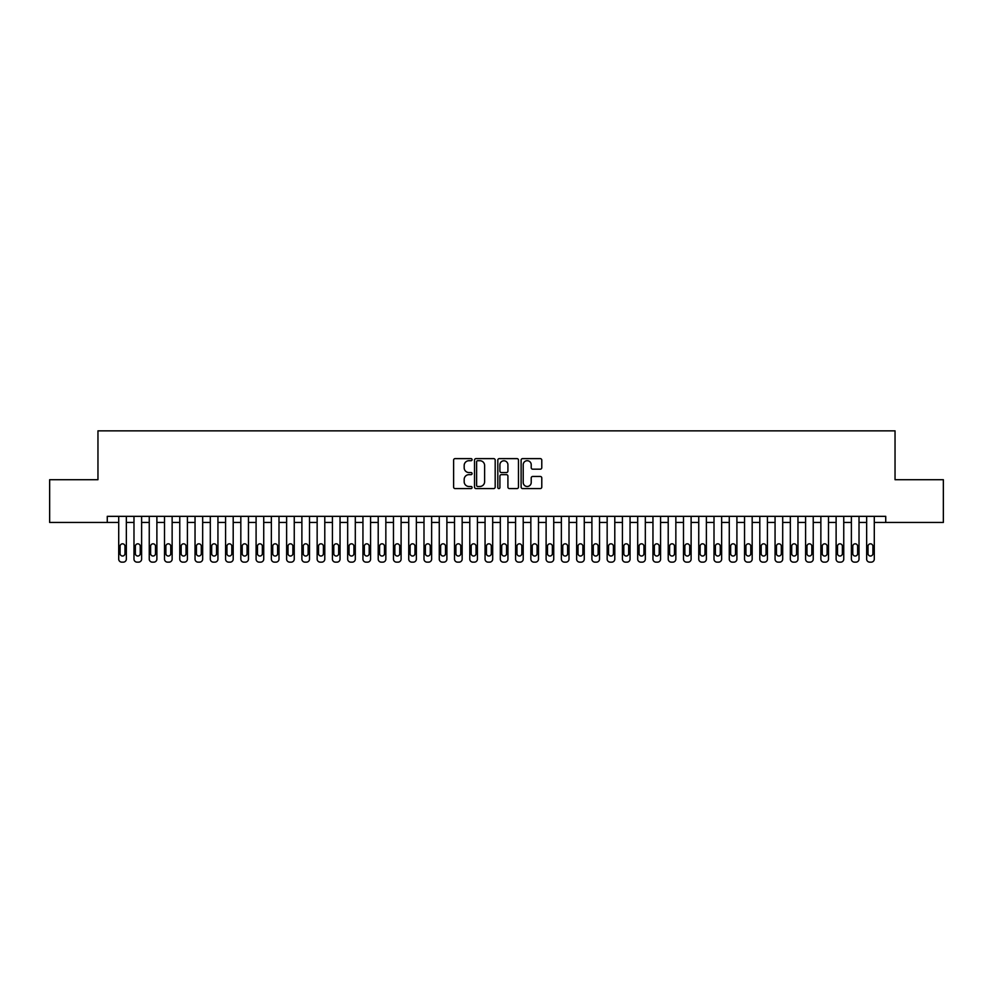 <?xml version="1.0" encoding="UTF-8"?>
<svg xmlns="http://www.w3.org/2000/svg" width="993" height="993" viewBox="0 0 993 993"><rect width="100%" height="100%" fill="white"/><g stroke="black" fill="none" stroke-linecap="round" stroke-linejoin="round"><path stroke-width="1.49" d="M472.085 459.672A1.043 1.043 0 0 0 471.03 458.617L455.117 458.617A1.502 1.502 0 0 0 453.615 460.119L453.615 487.091A1.502 1.502 0 0 0 455.117 488.581L471.03 488.581A1.043 1.043 0 0 0 472.085 487.538A1.043 1.043 0 0 0 471.03 486.483L468.969 486.483A4.791 4.791 0 0 1 464.178 481.692L464.178 479.445A4.791 4.791 0 0 1 468.969 474.654L471.03 474.654A1.043 1.043 0 0 0 472.085 473.599A1.043 1.043 0 0 0 471.03 472.556L468.969 472.556A4.791 4.791 0 0 1 464.178 467.765L464.178 465.518A4.791 4.791 0 0 1 468.969 460.715L471.03 460.715A1.043 1.043 0 0 0 472.085 459.672M540.291 469.18A1.502 1.502 0 0 0 541.781 467.691L541.781 460.119A1.502 1.502 0 0 0 540.291 458.617L522.603 458.617A1.502 1.502 0 0 0 521.114 460.119L521.114 487.091A1.502 1.502 0 0 0 522.603 488.581L540.291 488.581A1.502 1.502 0 0 0 541.781 487.091L541.781 477.943A1.502 1.502 0 0 0 540.291 476.454L532.72 476.454A1.502 1.502 0 0 0 531.218 477.943L531.218 482.486A4.009 4.009 0 0 1 527.209 486.483A4.009 4.009 0 0 1 523.212 482.486L523.212 464.724A4.009 4.009 0 0 1 527.209 460.715A4.009 4.009 0 0 1 531.218 464.724L531.218 467.691A1.502 1.502 0 0 0 532.72 469.18L540.291 469.18M874.287 522.455L885.731 522.455L885.731 516.348L107.269 516.348L107.269 522.455L118.713 522.455L118.713 559.084A3.053 3.053 179.3 0 0 121.767 562.137L123.293 562.137A3.053 3.053 179.3 0 0 126.347 559.084L126.347 516.348M885.731 522.455L943.35 522.455L943.35 479.706L895.041 479.706L895.041 430.863L97.959 430.863L97.959 479.706L49.65 479.706L49.65 522.455L107.269 522.455M495.184 460.119A1.502 1.502 0 0 0 493.695 458.617L476.007 458.617A1.502 1.502 0 0 0 474.517 460.119L474.517 487.091A1.502 1.502 0 0 0 476.007 488.581L493.695 488.581A1.502 1.502 0 0 0 495.184 487.091L495.184 460.119M499.305 458.617L516.993 458.617A1.502 1.502 0 0 1 518.483 460.119L518.483 487.091A1.502 1.502 0 0 1 516.993 488.581L509.421 488.581A1.502 1.502 0 0 1 507.919 487.091L507.919 476.156A1.502 1.502 0 0 0 506.43 474.654L501.403 474.654A1.502 1.502 0 0 0 499.913 476.156L499.913 487.538A1.043 1.043 0 0 1 498.858 488.581A1.043 1.043 0 0 1 497.816 487.538L497.816 460.119A1.502 1.502 0 0 1 499.305 458.617M126.347 522.455L133.981 522.455L133.981 559.084A3.053 3.053 179.3 0 0 137.034 562.137L138.561 562.137A3.053 3.053 179.3 0 0 141.614 559.084L141.614 516.348M141.614 522.455L149.248 522.455L149.248 559.084A3.053 3.053 179.3 0 0 152.301 562.137L153.828 562.137A3.053 3.053 179.3 0 0 156.882 559.084L156.882 516.348M156.882 522.455L164.515 522.455L164.515 559.084A3.053 3.053 179.3 0 0 167.569 562.137L169.095 562.137A3.053 3.053 179.3 0 0 172.137 559.084L172.137 516.348M172.137 522.455L179.77 522.455L179.77 559.084A3.053 3.053 179.3 0 0 182.824 562.137L184.35 562.137A3.053 3.053 179.3 0 0 187.404 559.084L187.404 516.348M187.404 522.455L195.038 522.455L195.038 559.084A3.053 3.053 179.3 0 0 198.091 562.137L199.618 562.137A3.053 3.053 179.3 0 0 202.671 559.084L202.671 516.348M202.671 522.455L210.305 522.455L210.305 559.084A3.053 3.053 179.3 0 0 213.358 562.137L214.885 562.137A3.053 3.053 179.3 0 0 217.939 559.084L217.939 516.348M217.939 522.455L225.572 522.455L225.572 559.084A3.053 3.053 179.3 0 0 228.613 562.137L230.14 562.137A3.053 3.053 179.3 0 0 233.194 559.084L233.194 516.348M233.194 522.455L240.827 522.455L240.827 559.084A3.053 3.053 179.3 0 0 243.881 562.137L245.408 562.137A3.053 3.053 179.3 0 0 248.461 559.084L248.461 516.348M248.461 522.455L256.095 522.455L256.095 559.084A3.053 3.053 179.3 0 0 259.148 562.137L260.675 562.137A3.053 3.053 179.3 0 0 263.728 559.084L263.728 516.348M263.728 522.455L271.362 522.455L271.362 559.084A3.053 3.053 179.3 0 0 274.416 562.137L275.942 562.137A3.053 3.053 179.3 0 0 278.996 559.084L278.996 516.348M278.996 522.455L286.617 522.455L286.617 559.084A3.053 3.053 179.3 0 0 289.671 562.137L291.197 562.137A3.053 3.053 179.3 0 0 294.251 559.084L294.251 516.348M294.251 522.455L301.884 522.455L301.884 559.084A3.053 3.053 179.3 0 0 304.938 562.137L306.465 562.137A3.053 3.053 179.3 0 0 309.518 559.084L309.518 516.348M309.518 522.455L317.152 522.455L317.152 559.084A3.053 3.053 179.3 0 0 320.205 562.137L321.732 562.137A3.053 3.053 179.3 0 0 324.785 559.084L324.785 516.348M324.785 522.455L332.419 522.455L332.419 559.084A3.053 3.053 179.3 0 0 335.46 562.137L336.987 562.137A3.053 3.053 179.3 0 0 340.04 559.084L340.04 516.348M340.04 522.455L347.674 522.455L347.674 559.084A3.053 3.053 179.3 0 0 350.728 562.137L352.254 562.137A3.053 3.053 179.3 0 0 355.308 559.084L355.308 516.348M355.308 522.455L362.941 522.455L362.941 559.084A3.053 3.053 179.3 0 0 365.995 562.137L367.522 562.137A3.053 3.053 179.3 0 0 370.575 559.084L370.575 516.348M370.575 522.455L378.209 522.455L378.209 559.084A3.053 3.053 179.3 0 0 381.262 562.137L382.789 562.137A3.053 3.053 179.3 0 0 385.843 559.084L385.843 516.348M385.843 522.455L393.464 522.455L393.464 559.084A3.053 3.053 179.3 0 0 396.517 562.137L398.044 562.137A3.053 3.053 179.3 0 0 401.098 559.084L401.098 516.348M401.098 522.455L408.731 522.455L408.731 559.084A3.053 3.053 179.3 0 0 411.785 562.137L413.311 562.137A3.053 3.053 179.3 0 0 416.365 559.084L416.365 516.348M416.365 522.455L423.999 522.455L423.999 559.084A3.053 3.053 179.3 0 0 427.052 562.137L428.579 562.137A3.053 3.053 179.3 0 0 431.632 559.084L431.632 516.348M431.632 522.455L439.266 522.455L439.266 559.084A3.053 3.053 179.3 0 0 442.319 562.137L443.834 562.137A3.053 3.053 179.3 0 0 446.887 559.084L446.887 516.348M446.887 522.455L454.521 522.455L454.521 559.084A3.053 3.053 179.3 0 0 457.574 562.137L459.101 562.137A3.053 3.053 179.3 0 0 462.155 559.084L462.155 516.348M462.155 522.455L469.788 522.455L469.788 559.084A3.053 3.053 179.3 0 0 472.842 562.137L474.369 562.137A3.053 3.053 179.3 0 0 477.422 559.084L477.422 516.348M477.422 522.455L485.056 522.455L485.056 559.084A3.053 3.053 179.3 0 0 488.109 562.137L489.636 562.137A3.053 3.053 179.3 0 0 492.689 559.084L492.689 516.348M492.689 522.455L500.311 522.455L500.311 559.084A3.053 3.053 179.3 0 0 503.364 562.137L504.891 562.137A3.053 3.053 179.3 0 0 507.944 559.084L507.944 516.348M507.944 522.455L515.578 522.455L515.578 559.084A3.053 3.053 179.3 0 0 518.631 562.137L520.158 562.137A3.053 3.053 179.3 0 0 523.212 559.084L523.212 516.348M523.212 522.455L530.845 522.455L530.845 559.084A3.053 3.053 179.3 0 0 533.899 562.137L535.426 562.137A3.053 3.053 179.3 0 0 538.479 559.084L538.479 516.348M538.479 522.455L546.113 522.455L546.113 559.084A3.053 3.053 179.3 0 0 549.166 562.137L550.681 562.137A3.053 3.053 179.3 0 0 553.734 559.084L553.734 516.348M553.734 522.455L561.368 522.455L561.368 559.084A3.053 3.053 179.3 0 0 564.421 562.137L565.948 562.137A3.053 3.053 179.3 0 0 569.001 559.084L569.001 516.348M569.001 522.455L576.635 522.455L576.635 559.084A3.053 3.053 179.3 0 0 579.689 562.137L581.215 562.137A3.053 3.053 179.3 0 0 584.269 559.084L584.269 516.348M584.269 522.455L591.902 522.455L591.902 559.084A3.053 3.053 179.3 0 0 594.956 562.137L596.483 562.137A3.053 3.053 179.3 0 0 599.536 559.084L599.536 516.348M599.536 522.455L607.157 522.455L607.157 559.084A3.053 3.053 179.3 0 0 610.211 562.137L611.738 562.137A3.053 3.053 179.3 0 0 614.791 559.084L614.791 516.348M614.791 522.455L622.425 522.455L622.425 559.084A3.053 3.053 179.3 0 0 625.478 562.137L627.005 562.137A3.053 3.053 179.3 0 0 630.058 559.084L630.058 516.348M630.058 522.455L637.692 522.455L637.692 559.084A3.053 3.053 179.3 0 0 640.746 562.137L642.272 562.137A3.053 3.053 179.3 0 0 645.326 559.084L645.326 516.348M645.326 522.455L652.96 522.455L652.96 559.084A3.053 3.053 179.3 0 0 656.013 562.137L657.54 562.137A3.053 3.053 179.3 0 0 660.581 559.084L660.581 516.348M660.581 522.455L668.215 522.455L668.215 559.084A3.053 3.053 179.3 0 0 671.268 562.137L672.795 562.137A3.053 3.053 179.3 0 0 675.848 559.084L675.848 516.348M675.848 522.455L683.482 522.455L683.482 559.084A3.053 3.053 179.3 0 0 686.535 562.137L688.062 562.137A3.053 3.053 179.3 0 0 691.116 559.084L691.116 516.348M691.116 522.455L698.749 522.455L698.749 559.084A3.053 3.053 179.3 0 0 701.803 562.137L703.329 562.137A3.053 3.053 179.3 0 0 706.383 559.084L706.383 516.348M706.383 522.455L714.004 522.455L714.004 559.084A3.053 3.053 179.3 0 0 717.058 562.137L718.584 562.137A3.053 3.053 179.3 0 0 721.638 559.084L721.638 516.348M721.638 522.455L729.272 522.455L729.272 559.084A3.053 3.053 179.3 0 0 732.325 562.137L733.852 562.137A3.053 3.053 179.3 0 0 736.905 559.084L736.905 516.348M736.905 522.455L744.539 522.455L744.539 559.084A3.053 3.053 179.3 0 0 747.592 562.137L749.119 562.137A3.053 3.053 179.3 0 0 752.173 559.084L752.173 516.348M752.173 522.455L759.806 522.455L759.806 559.084A3.053 3.053 179.3 0 0 762.86 562.137L764.387 562.137A3.053 3.053 179.3 0 0 767.428 559.084L767.428 516.348M767.428 522.455L775.061 522.455L775.061 559.084A3.053 3.053 179.3 0 0 778.115 562.137L779.642 562.137A3.053 3.053 179.3 0 0 782.695 559.084L782.695 516.348M782.695 522.455L790.329 522.455L790.329 559.084A3.053 3.053 179.3 0 0 793.382 562.137L794.909 562.137A3.053 3.053 179.3 0 0 797.962 559.084L797.962 516.348M797.962 522.455L805.596 522.455L805.596 559.084A3.053 3.053 179.3 0 0 808.65 562.137L810.176 562.137A3.053 3.053 179.3 0 0 813.23 559.084L813.23 516.348M813.23 522.455L820.863 522.455L820.863 559.084A3.053 3.053 179.3 0 0 823.905 562.137L825.431 562.137A3.053 3.053 179.3 0 0 828.485 559.084L828.485 516.348M828.485 522.455L836.118 522.455L836.118 559.084A3.053 3.053 179.3 0 0 839.172 562.137L840.699 562.137A3.053 3.053 179.3 0 0 843.752 559.084L843.752 516.348M843.752 522.455L851.386 522.455L851.386 559.084A3.053 3.053 179.3 0 0 854.439 562.137L855.966 562.137A3.053 3.053 179.3 0 0 859.019 559.084L859.019 516.348M859.019 522.455L866.653 522.455L866.653 559.084A3.053 3.053 179.3 0 0 869.707 562.137L871.233 562.137A3.053 3.053 179.3 0 0 874.287 559.084L874.287 516.348M477.658 460.715A1.043 1.043 0 0 0 476.615 461.77L476.615 485.44A1.043 1.043 0 0 0 477.658 486.483L479.83 486.483A4.791 4.791 0 0 0 484.621 481.692L484.621 465.518A4.791 4.791 0 0 0 479.83 460.715L477.658 460.715M507.919 464.798A4.009 4.009 0 0 0 503.91 460.789A4.009 4.009 0 0 0 499.913 464.798L499.913 471.054A1.502 1.502 0 0 0 501.403 472.556L506.43 472.556A1.502 1.502 0 0 0 507.919 471.054L507.919 464.798M120.091 553.585A2.445 2.445 0.7 0 0 122.536 556.03A2.445 2.445 0.7 0 0 124.981 553.585A2.445 2.445 -0.7 0 1 122.536 556.03A2.445 2.445 -0.7 0 1 120.091 553.585L120.091 546.262A2.445 2.445 -0.7 0 1 122.536 543.816A2.445 2.445 -0.7 0 1 124.981 546.262A2.445 2.445 0.7 0 0 122.536 543.816A2.445 2.445 0.7 0 0 120.091 546.262M118.713 516.348L118.713 559.084M124.981 546.262L124.981 553.585M135.358 553.585A2.445 2.445 0.7 0 0 137.804 556.03A2.445 2.445 0.7 0 0 140.236 553.585A2.445 2.445 -0.7 0 1 137.804 556.03A2.445 2.445 -0.7 0 1 135.358 553.585L135.358 546.262A2.445 2.445 -0.7 0 1 137.804 543.816A2.445 2.445 -0.7 0 1 140.236 546.262A2.445 2.445 0.7 0 0 137.804 543.816A2.445 2.445 0.7 0 0 135.358 546.262M150.626 553.585A2.445 2.445 0.7 0 0 153.059 556.03A2.445 2.445 0.7 0 0 155.504 553.585A2.445 2.445 -0.7 0 1 153.059 556.03A2.445 2.445 -0.7 0 1 150.626 553.585L150.626 546.262A2.445 2.445 -0.7 0 1 153.059 543.816A2.445 2.445 -0.7 0 1 155.504 546.262A2.445 2.445 0.7 0 0 153.059 543.816A2.445 2.445 0.7 0 0 150.626 546.262M133.981 516.348L133.981 559.084M140.236 546.262L140.236 553.585M149.248 516.348L149.248 559.084M155.504 546.262L155.504 553.585M165.881 553.585A2.445 2.445 0.7 0 0 168.326 556.03A2.445 2.445 0.7 0 0 170.771 553.585A2.445 2.445 -0.7 0 1 168.326 556.03A2.445 2.445 -0.7 0 1 165.881 553.585L165.881 546.262A2.445 2.445 -0.7 0 1 168.326 543.816A2.445 2.445 -0.7 0 1 170.771 546.262A2.445 2.445 0.7 0 0 168.326 543.816A2.445 2.445 0.7 0 0 165.881 546.262M181.148 553.585A2.445 2.445 0.7 0 0 183.593 556.03A2.445 2.445 0.7 0 0 186.039 553.585A2.445 2.445 -0.7 0 1 183.593 556.03A2.445 2.445 -0.7 0 1 181.148 553.585L181.148 546.262A2.445 2.445 -0.7 0 1 183.593 543.816A2.445 2.445 -0.7 0 1 186.039 546.262A2.445 2.445 0.7 0 0 183.593 543.816A2.445 2.445 0.7 0 0 181.148 546.262M164.515 516.348L164.515 559.084M170.771 546.262L170.771 553.585M179.77 516.348L179.77 559.084M186.039 546.262L186.039 553.585M196.415 553.585A2.445 2.445 0.7 0 0 198.848 556.03A2.445 2.445 0.7 0 0 201.294 553.585A2.445 2.445 -0.7 0 1 198.848 556.03A2.445 2.445 -0.7 0 1 196.415 553.585L196.415 546.262A2.445 2.445 -0.7 0 1 198.848 543.816A2.445 2.445 -0.7 0 1 201.294 546.262A2.445 2.445 0.7 0 0 198.848 543.816A2.445 2.445 0.7 0 0 196.415 546.262M195.038 516.348L195.038 559.084M201.294 546.262L201.294 553.585M211.67 553.585A2.445 2.445 0.7 0 0 214.116 556.03A2.445 2.445 0.7 0 0 216.561 553.585A2.445 2.445 -0.7 0 1 214.116 556.03A2.445 2.445 -0.7 0 1 211.67 553.585L211.67 546.262A2.445 2.445 -0.7 0 1 214.116 543.816A2.445 2.445 -0.7 0 1 216.561 546.262A2.445 2.445 0.7 0 0 214.116 543.816A2.445 2.445 0.7 0 0 211.67 546.262M210.305 516.348L210.305 559.084M216.561 546.262L216.561 553.585M226.938 553.585A2.445 2.445 0.7 0 0 229.383 556.03A2.445 2.445 0.7 0 0 231.828 553.585A2.445 2.445 -0.7 0 1 229.383 556.03A2.445 2.445 -0.7 0 1 226.938 553.585L226.938 546.262A2.445 2.445 -0.7 0 1 229.383 543.816A2.445 2.445 -0.7 0 1 231.828 546.262A2.445 2.445 0.7 0 0 229.383 543.816A2.445 2.445 0.7 0 0 226.938 546.262M225.572 516.348L225.572 559.084M231.828 546.262L231.828 553.585M242.205 553.585A2.445 2.445 0.7 0 0 244.65 556.03A2.445 2.445 0.7 0 0 247.083 553.585A2.445 2.445 -0.7 0 1 244.65 556.03A2.445 2.445 -0.7 0 1 242.205 553.585L242.205 546.262A2.445 2.445 -0.7 0 1 244.65 543.816A2.445 2.445 -0.7 0 1 247.083 546.262A2.445 2.445 0.7 0 0 244.65 543.816A2.445 2.445 0.7 0 0 242.205 546.262M240.827 516.348L240.827 559.084M247.083 546.262L247.083 553.585M257.472 553.585A2.445 2.445 0.7 0 0 259.905 556.03A2.445 2.445 0.7 0 0 262.351 553.585A2.445 2.445 -0.7 0 1 259.905 556.03A2.445 2.445 -0.7 0 1 257.472 553.585L257.472 546.262A2.445 2.445 -0.7 0 1 259.905 543.816A2.445 2.445 -0.7 0 1 262.351 546.262A2.445 2.445 0.7 0 0 259.905 543.816A2.445 2.445 0.7 0 0 257.472 546.262M256.095 516.348L256.095 559.084M262.351 546.262L262.351 553.585M272.727 553.585A2.445 2.445 0.7 0 0 275.173 556.03A2.445 2.445 0.7 0 0 277.618 553.585A2.445 2.445 -0.7 0 1 275.173 556.03A2.445 2.445 -0.7 0 1 272.727 553.585L272.727 546.262A2.445 2.445 -0.7 0 1 275.173 543.816A2.445 2.445 -0.7 0 1 277.618 546.262A2.445 2.445 0.7 0 0 275.173 543.816A2.445 2.445 0.7 0 0 272.727 546.262M271.362 516.348L271.362 559.084M277.618 546.262L277.618 553.585M287.995 553.585A2.445 2.445 0.7 0 0 290.44 556.03A2.445 2.445 0.7 0 0 292.885 553.585A2.445 2.445 -0.7 0 1 290.44 556.03A2.445 2.445 -0.7 0 1 287.995 553.585L287.995 546.262A2.445 2.445 -0.7 0 1 290.44 543.816A2.445 2.445 -0.7 0 1 292.885 546.262A2.445 2.445 0.7 0 0 290.44 543.816A2.445 2.445 0.7 0 0 287.995 546.262M286.617 516.348L286.617 559.084M292.885 546.262L292.885 553.585M303.262 553.585A2.445 2.445 0.7 0 0 305.707 556.03A2.445 2.445 0.7 0 0 308.14 553.585A2.445 2.445 -0.7 0 1 305.707 556.03A2.445 2.445 -0.7 0 1 303.262 553.585L303.262 546.262A2.445 2.445 -0.7 0 1 305.707 543.816A2.445 2.445 -0.7 0 1 308.14 546.262A2.445 2.445 0.7 0 0 305.707 543.816A2.445 2.445 0.7 0 0 303.262 546.262M301.884 516.348L301.884 559.084M308.14 546.262L308.14 553.585M318.517 553.585A2.445 2.445 0.7 0 0 320.962 556.03A2.445 2.445 0.7 0 0 323.408 553.585A2.445 2.445 -0.7 0 1 320.962 556.03A2.445 2.445 -0.7 0 1 318.517 553.585L318.517 546.262A2.445 2.445 -0.7 0 1 320.962 543.816A2.445 2.445 -0.7 0 1 323.408 546.262A2.445 2.445 0.7 0 0 320.962 543.816A2.445 2.445 0.7 0 0 318.517 546.262M317.152 516.348L317.152 559.084M323.408 546.262L323.408 553.585M333.785 553.585A2.445 2.445 0.7 0 0 336.23 556.03A2.445 2.445 0.7 0 0 338.675 553.585A2.445 2.445 -0.7 0 1 336.23 556.03A2.445 2.445 -0.7 0 1 333.785 553.585L333.785 546.262A2.445 2.445 -0.7 0 1 336.23 543.816A2.445 2.445 -0.7 0 1 338.675 546.262A2.445 2.445 0.7 0 0 336.23 543.816A2.445 2.445 0.7 0 0 333.785 546.262M332.419 516.348L332.419 559.084M338.675 546.262L338.675 553.585M349.052 553.585A2.445 2.445 0.7 0 0 351.497 556.03A2.445 2.445 0.7 0 0 353.93 553.585A2.445 2.445 -0.7 0 1 351.497 556.03A2.445 2.445 -0.7 0 1 349.052 553.585L349.052 546.262A2.445 2.445 -0.7 0 1 351.497 543.816A2.445 2.445 -0.7 0 1 353.93 546.262A2.445 2.445 0.7 0 0 351.497 543.816A2.445 2.445 0.7 0 0 349.052 546.262M347.674 516.348L347.674 559.084M353.93 546.262L353.93 553.585M364.319 553.585A2.445 2.445 0.7 0 0 366.752 556.03A2.445 2.445 0.7 0 0 369.197 553.585A2.445 2.445 -0.7 0 1 366.752 556.03A2.445 2.445 -0.7 0 1 364.319 553.585L364.319 546.262A2.445 2.445 -0.7 0 1 366.752 543.816A2.445 2.445 -0.7 0 1 369.197 546.262A2.445 2.445 0.7 0 0 366.752 543.816A2.445 2.445 0.7 0 0 364.319 546.262M362.941 516.348L362.941 559.084M369.197 546.262L369.197 553.585M379.574 553.585A2.445 2.445 0.7 0 0 382.02 556.03A2.445 2.445 0.7 0 0 384.465 553.585A2.445 2.445 -0.7 0 1 382.02 556.03A2.445 2.445 -0.7 0 1 379.574 553.585L379.574 546.262A2.445 2.445 -0.7 0 1 382.02 543.816A2.445 2.445 -0.7 0 1 384.465 546.262A2.445 2.445 0.7 0 0 382.02 543.816A2.445 2.445 0.7 0 0 379.574 546.262M378.209 516.348L378.209 559.084M384.465 546.262L384.465 553.585M394.842 553.585A2.445 2.445 0.7 0 0 397.287 556.03A2.445 2.445 0.7 0 0 399.732 553.585A2.445 2.445 -0.7 0 1 397.287 556.03A2.445 2.445 -0.7 0 1 394.842 553.585L394.842 546.262A2.445 2.445 -0.7 0 1 397.287 543.816A2.445 2.445 -0.7 0 1 399.732 546.262A2.445 2.445 0.7 0 0 397.287 543.816A2.445 2.445 0.7 0 0 394.842 546.262M393.464 516.348L393.464 559.084M399.732 546.262L399.732 553.585M410.109 553.585A2.445 2.445 0.7 0 0 412.554 556.03A2.445 2.445 0.7 0 0 414.987 553.585A2.445 2.445 -0.7 0 1 412.554 556.03A2.445 2.445 -0.7 0 1 410.109 553.585L410.109 546.262A2.445 2.445 -0.7 0 1 412.554 543.816A2.445 2.445 -0.7 0 1 414.987 546.262A2.445 2.445 0.7 0 0 412.554 543.816A2.445 2.445 0.7 0 0 410.109 546.262M408.731 516.348L408.731 559.084M414.987 546.262L414.987 553.585M425.376 553.585A2.445 2.445 0.7 0 0 427.809 556.03A2.445 2.445 0.7 0 0 430.254 553.585A2.445 2.445 -0.7 0 1 427.809 556.03A2.445 2.445 -0.7 0 1 425.376 553.585L425.376 546.262A2.445 2.445 -0.7 0 1 427.809 543.816A2.445 2.445 -0.7 0 1 430.254 546.262A2.445 2.445 0.7 0 0 427.809 543.816A2.445 2.445 0.7 0 0 425.376 546.262M423.999 516.348L423.999 559.084M430.254 546.262L430.254 553.585M440.631 553.585A2.445 2.445 0.7 0 0 443.077 556.03A2.445 2.445 0.7 0 0 445.522 553.585A2.445 2.445 -0.7 0 1 443.077 556.03A2.445 2.445 -0.7 0 1 440.631 553.585L440.631 546.262A2.445 2.445 -0.7 0 1 443.077 543.816A2.445 2.445 -0.7 0 1 445.522 546.262A2.445 2.445 0.7 0 0 443.077 543.816A2.445 2.445 0.7 0 0 440.631 546.262M439.266 516.348L439.266 559.084M445.522 546.262L445.522 553.585M455.899 553.585A2.445 2.445 0.7 0 0 458.344 556.03A2.445 2.445 0.7 0 0 460.777 553.585A2.445 2.445 -0.7 0 1 458.344 556.03A2.445 2.445 -0.7 0 1 455.899 553.585L455.899 546.262A2.445 2.445 -0.7 0 1 458.344 543.816A2.445 2.445 -0.7 0 1 460.777 546.262A2.445 2.445 0.7 0 0 458.344 543.816A2.445 2.445 0.7 0 0 455.899 546.262M454.521 516.348L454.521 559.084M460.777 546.262L460.777 553.585M471.166 553.585A2.445 2.445 0.7 0 0 473.599 556.03A2.445 2.445 0.7 0 0 476.044 553.585A2.445 2.445 -0.7 0 1 473.599 556.03A2.445 2.445 -0.7 0 1 471.166 553.585L471.166 546.262A2.445 2.445 -0.7 0 1 473.599 543.816A2.445 2.445 -0.7 0 1 476.044 546.262A2.445 2.445 0.7 0 0 473.599 543.816A2.445 2.445 0.7 0 0 471.166 546.262M469.788 516.348L469.788 559.084M476.044 546.262L476.044 553.585M486.421 553.585A2.445 2.445 0.7 0 0 488.866 556.03A2.445 2.445 0.7 0 0 491.312 553.585A2.445 2.445 -0.7 0 1 488.866 556.03A2.445 2.445 -0.7 0 1 486.421 553.585L486.421 546.262A2.445 2.445 -0.7 0 1 488.866 543.816A2.445 2.445 -0.7 0 1 491.312 546.262A2.445 2.445 0.7 0 0 488.866 543.816A2.445 2.445 0.7 0 0 486.421 546.262M485.056 516.348L485.056 559.084M491.312 546.262L491.312 553.585M501.688 553.585A2.445 2.445 0.7 0 0 504.134 556.03A2.445 2.445 0.7 0 0 506.579 553.585A2.445 2.445 -0.7 0 1 504.134 556.03A2.445 2.445 -0.7 0 1 501.688 553.585L501.688 546.262A2.445 2.445 -0.7 0 1 504.134 543.816A2.445 2.445 -0.7 0 1 506.579 546.262A2.445 2.445 0.7 0 0 504.134 543.816A2.445 2.445 0.7 0 0 501.688 546.262M500.311 516.348L500.311 559.084M506.579 546.262L506.579 553.585M516.956 553.585A2.445 2.445 0.7 0 0 519.401 556.03A2.445 2.445 0.7 0 0 521.834 553.585A2.445 2.445 -0.7 0 1 519.401 556.03A2.445 2.445 -0.7 0 1 516.956 553.585L516.956 546.262A2.445 2.445 -0.7 0 1 519.401 543.816A2.445 2.445 -0.7 0 1 521.834 546.262A2.445 2.445 0.7 0 0 519.401 543.816A2.445 2.445 0.7 0 0 516.956 546.262M515.578 516.348L515.578 559.084M521.834 546.262L521.834 553.585M532.223 553.585A2.445 2.445 0.7 0 0 534.656 556.03A2.445 2.445 0.7 0 0 537.101 553.585A2.445 2.445 -0.7 0 1 534.656 556.03A2.445 2.445 -0.7 0 1 532.223 553.585L532.223 546.262A2.445 2.445 -0.7 0 1 534.656 543.816A2.445 2.445 -0.7 0 1 537.101 546.262A2.445 2.445 0.7 0 0 534.656 543.816A2.445 2.445 0.7 0 0 532.223 546.262M530.845 516.348L530.845 559.084M537.101 546.262L537.101 553.585M547.478 553.585A2.445 2.445 0.7 0 0 549.923 556.03A2.445 2.445 0.7 0 0 552.369 553.585A2.445 2.445 -0.7 0 1 549.923 556.03A2.445 2.445 -0.7 0 1 547.478 553.585L547.478 546.262A2.445 2.445 -0.7 0 1 549.923 543.816A2.445 2.445 -0.7 0 1 552.369 546.262A2.445 2.445 0.7 0 0 549.923 543.816A2.445 2.445 0.7 0 0 547.478 546.262M546.113 516.348L546.113 559.084M552.369 546.262L552.369 553.585M562.746 553.585A2.445 2.445 0.7 0 0 565.191 556.03A2.445 2.445 0.7 0 0 567.624 553.585A2.445 2.445 -0.7 0 1 565.191 556.03A2.445 2.445 -0.7 0 1 562.746 553.585L562.746 546.262A2.445 2.445 -0.7 0 1 565.191 543.816A2.445 2.445 -0.7 0 1 567.624 546.262A2.445 2.445 0.7 0 0 565.191 543.816A2.445 2.445 0.7 0 0 562.746 546.262M561.368 516.348L561.368 559.084M567.624 546.262L567.624 553.585M578.013 553.585A2.445 2.445 0.7 0 0 580.446 556.03A2.445 2.445 0.7 0 0 582.891 553.585A2.445 2.445 -0.7 0 1 580.446 556.03A2.445 2.445 -0.7 0 1 578.013 553.585L578.013 546.262A2.445 2.445 -0.7 0 1 580.446 543.816A2.445 2.445 -0.7 0 1 582.891 546.262A2.445 2.445 0.7 0 0 580.446 543.816A2.445 2.445 0.7 0 0 578.013 546.262M576.635 516.348L576.635 559.084M582.891 546.262L582.891 553.585M593.268 553.585A2.445 2.445 0.7 0 0 595.713 556.03A2.445 2.445 0.7 0 0 598.158 553.585A2.445 2.445 -0.7 0 1 595.713 556.03A2.445 2.445 -0.7 0 1 593.268 553.585L593.268 546.262A2.445 2.445 -0.7 0 1 595.713 543.816A2.445 2.445 -0.7 0 1 598.158 546.262A2.445 2.445 0.7 0 0 595.713 543.816A2.445 2.445 0.7 0 0 593.268 546.262M591.902 516.348L591.902 559.084M598.158 546.262L598.158 553.585M608.535 553.585A2.445 2.445 0.7 0 0 610.98 556.03A2.445 2.445 0.7 0 0 613.426 553.585A2.445 2.445 -0.7 0 1 610.98 556.03A2.445 2.445 -0.7 0 1 608.535 553.585L608.535 546.262A2.445 2.445 -0.7 0 1 610.98 543.816A2.445 2.445 -0.7 0 1 613.426 546.262A2.445 2.445 0.7 0 0 610.98 543.816A2.445 2.445 0.7 0 0 608.535 546.262M607.157 516.348L607.157 559.084M613.426 546.262L613.426 553.585M623.803 553.585A2.445 2.445 0.7 0 0 626.248 556.03A2.445 2.445 0.7 0 0 628.681 553.585A2.445 2.445 -0.7 0 1 626.248 556.03A2.445 2.445 -0.7 0 1 623.803 553.585L623.803 546.262A2.445 2.445 -0.7 0 1 626.248 543.816A2.445 2.445 -0.7 0 1 628.681 546.262A2.445 2.445 0.7 0 0 626.248 543.816A2.445 2.445 0.7 0 0 623.803 546.262M622.425 516.348L622.425 559.084M628.681 546.262L628.681 553.585M639.07 553.585A2.445 2.445 0.7 0 0 641.503 556.03A2.445 2.445 0.7 0 0 643.948 553.585A2.445 2.445 -0.7 0 1 641.503 556.03A2.445 2.445 -0.7 0 1 639.07 553.585L639.07 546.262A2.445 2.445 -0.7 0 1 641.503 543.816A2.445 2.445 -0.7 0 1 643.948 546.262A2.445 2.445 0.7 0 0 641.503 543.816A2.445 2.445 0.7 0 0 639.07 546.262M637.692 516.348L637.692 559.084M643.948 546.262L643.948 553.585M654.325 553.585A2.445 2.445 0.7 0 0 656.77 556.03A2.445 2.445 0.7 0 0 659.215 553.585A2.445 2.445 -0.7 0 1 656.77 556.03A2.445 2.445 -0.7 0 1 654.325 553.585L654.325 546.262A2.445 2.445 -0.7 0 1 656.77 543.816A2.445 2.445 -0.7 0 1 659.215 546.262A2.445 2.445 0.7 0 0 656.77 543.816A2.445 2.445 0.7 0 0 654.325 546.262M652.96 516.348L652.96 559.084M659.215 546.262L659.215 553.585M669.592 553.585A2.445 2.445 0.7 0 0 672.038 556.03A2.445 2.445 0.7 0 0 674.483 553.585A2.445 2.445 -0.7 0 1 672.038 556.03A2.445 2.445 -0.7 0 1 669.592 553.585L669.592 546.262A2.445 2.445 -0.7 0 1 672.038 543.816A2.445 2.445 -0.7 0 1 674.483 546.262A2.445 2.445 0.7 0 0 672.038 543.816A2.445 2.445 0.7 0 0 669.592 546.262M668.215 516.348L668.215 559.084M674.483 546.262L674.483 553.585M684.86 553.585A2.445 2.445 0.7 0 0 687.293 556.03A2.445 2.445 0.7 0 0 689.738 553.585A2.445 2.445 -0.7 0 1 687.293 556.03A2.445 2.445 -0.7 0 1 684.86 553.585L684.86 546.262A2.445 2.445 -0.7 0 1 687.293 543.816A2.445 2.445 -0.7 0 1 689.738 546.262A2.445 2.445 0.7 0 0 687.293 543.816A2.445 2.445 0.7 0 0 684.86 546.262M683.482 516.348L683.482 559.084M689.738 546.262L689.738 553.585M700.115 553.585A2.445 2.445 0.7 0 0 702.56 556.03A2.445 2.445 0.7 0 0 705.005 553.585A2.445 2.445 -0.7 0 1 702.56 556.03A2.445 2.445 -0.7 0 1 700.115 553.585L700.115 546.262A2.445 2.445 -0.7 0 1 702.56 543.816A2.445 2.445 -0.7 0 1 705.005 546.262A2.445 2.445 0.7 0 0 702.56 543.816A2.445 2.445 0.7 0 0 700.115 546.262M698.749 516.348L698.749 559.084M705.005 546.262L705.005 553.585M715.382 553.585A2.445 2.445 0.7 0 0 717.827 556.03A2.445 2.445 0.7 0 0 720.273 553.585A2.445 2.445 -0.7 0 1 717.827 556.03A2.445 2.445 -0.7 0 1 715.382 553.585L715.382 546.262A2.445 2.445 -0.7 0 1 717.827 543.816A2.445 2.445 -0.7 0 1 720.273 546.262A2.445 2.445 0.7 0 0 717.827 543.816A2.445 2.445 0.7 0 0 715.382 546.262M714.004 516.348L714.004 559.084M720.273 546.262L720.273 553.585M730.649 553.585A2.445 2.445 0.7 0 0 733.095 556.03A2.445 2.445 0.7 0 0 735.528 553.585A2.445 2.445 -0.7 0 1 733.095 556.03A2.445 2.445 -0.7 0 1 730.649 553.585L730.649 546.262A2.445 2.445 -0.7 0 1 733.095 543.816A2.445 2.445 -0.7 0 1 735.528 546.262A2.445 2.445 0.7 0 0 733.095 543.816A2.445 2.445 0.7 0 0 730.649 546.262M729.272 516.348L729.272 559.084M735.528 546.262L735.528 553.585M745.917 553.585A2.445 2.445 0.7 0 0 748.35 556.03A2.445 2.445 0.7 0 0 750.795 553.585A2.445 2.445 -0.7 0 1 748.35 556.03A2.445 2.445 -0.7 0 1 745.917 553.585L745.917 546.262A2.445 2.445 -0.7 0 1 748.35 543.816A2.445 2.445 -0.7 0 1 750.795 546.262A2.445 2.445 0.7 0 0 748.35 543.816A2.445 2.445 0.7 0 0 745.917 546.262M744.539 516.348L744.539 559.084M750.795 546.262L750.795 553.585M761.172 553.585A2.445 2.445 0.7 0 0 763.617 556.03A2.445 2.445 0.7 0 0 766.062 553.585A2.445 2.445 -0.7 0 1 763.617 556.03A2.445 2.445 -0.7 0 1 761.172 553.585L761.172 546.262A2.445 2.445 -0.7 0 1 763.617 543.816A2.445 2.445 -0.7 0 1 766.062 546.262A2.445 2.445 0.7 0 0 763.617 543.816A2.445 2.445 0.7 0 0 761.172 546.262M759.806 516.348L759.806 559.084M766.062 546.262L766.062 553.585M776.439 553.585A2.445 2.445 0.7 0 0 778.884 556.03A2.445 2.445 0.7 0 0 781.33 553.585A2.445 2.445 -0.7 0 1 778.884 556.03A2.445 2.445 -0.7 0 1 776.439 553.585L776.439 546.262A2.445 2.445 -0.7 0 1 778.884 543.816A2.445 2.445 -0.7 0 1 781.33 546.262A2.445 2.445 0.7 0 0 778.884 543.816A2.445 2.445 0.7 0 0 776.439 546.262M775.061 516.348L775.061 559.084M781.33 546.262L781.33 553.585M791.706 553.585A2.445 2.445 0.7 0 0 794.152 556.03A2.445 2.445 0.7 0 0 796.585 553.585A2.445 2.445 -0.7 0 1 794.152 556.03A2.445 2.445 -0.7 0 1 791.706 553.585L791.706 546.262A2.445 2.445 -0.7 0 1 794.152 543.816A2.445 2.445 -0.7 0 1 796.585 546.262A2.445 2.445 0.7 0 0 794.152 543.816A2.445 2.445 0.7 0 0 791.706 546.262M790.329 516.348L790.329 559.084M796.585 546.262L796.585 553.585M806.961 553.585A2.445 2.445 0.7 0 0 809.407 556.03A2.445 2.445 0.7 0 0 811.852 553.585A2.445 2.445 -0.7 0 1 809.407 556.03A2.445 2.445 -0.7 0 1 806.961 553.585L806.961 546.262A2.445 2.445 -0.7 0 1 809.407 543.816A2.445 2.445 -0.7 0 1 811.852 546.262A2.445 2.445 0.7 0 0 809.407 543.816A2.445 2.445 0.7 0 0 806.961 546.262M805.596 516.348L805.596 559.084M811.852 546.262L811.852 553.585M822.229 553.585A2.445 2.445 0.7 0 0 824.674 556.03A2.445 2.445 0.7 0 0 827.119 553.585A2.445 2.445 -0.7 0 1 824.674 556.03A2.445 2.445 -0.7 0 1 822.229 553.585L822.229 546.262A2.445 2.445 -0.7 0 1 824.674 543.816A2.445 2.445 -0.7 0 1 827.119 546.262A2.445 2.445 0.7 0 0 824.674 543.816A2.445 2.445 0.7 0 0 822.229 546.262M820.863 516.348L820.863 559.084M827.119 546.262L827.119 553.585M837.496 553.585A2.445 2.445 0.7 0 0 839.941 556.03A2.445 2.445 0.7 0 0 842.374 553.585A2.445 2.445 -0.7 0 1 839.941 556.03A2.445 2.445 -0.7 0 1 837.496 553.585L837.496 546.262A2.445 2.445 -0.7 0 1 839.941 543.816A2.445 2.445 -0.7 0 1 842.374 546.262A2.445 2.445 0.7 0 0 839.941 543.816A2.445 2.445 0.7 0 0 837.496 546.262M836.118 516.348L836.118 559.084M842.374 546.262L842.374 553.585M852.764 553.585A2.445 2.445 0.7 0 0 855.196 556.03A2.445 2.445 0.7 0 0 857.642 553.585A2.445 2.445 -0.7 0 1 855.196 556.03A2.445 2.445 -0.7 0 1 852.764 553.585L852.764 546.262A2.445 2.445 -0.7 0 1 855.196 543.816A2.445 2.445 -0.7 0 1 857.642 546.262A2.445 2.445 0.7 0 0 855.196 543.816A2.445 2.445 0.7 0 0 852.764 546.262M851.386 516.348L851.386 559.084M857.642 546.262L857.642 553.585M868.019 553.585A2.445 2.445 0.7 0 0 870.464 556.03A2.445 2.445 0.7 0 0 872.909 553.585A2.445 2.445 -0.7 0 1 870.464 556.03A2.445 2.445 -0.7 0 1 868.019 553.585L868.019 546.262A2.445 2.445 -0.7 0 1 870.464 543.816A2.445 2.445 -0.7 0 1 872.909 546.262A2.445 2.445 0.7 0 0 870.464 543.816A2.445 2.445 0.7 0 0 868.019 546.262M866.653 516.348L866.653 559.084M872.909 546.262L872.909 553.585"/></g></svg>
